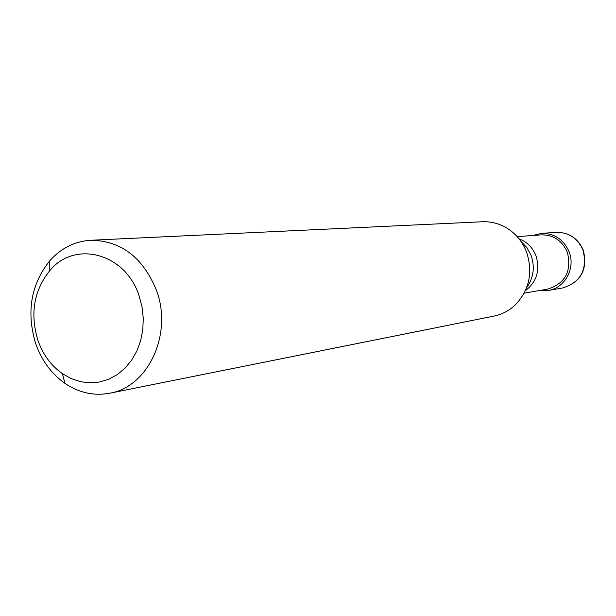 <?xml version="1.0" encoding="UTF-8"?>
<svg xmlns="http://www.w3.org/2000/svg" width="616" height="616" viewBox="0 0 616 616"><rect width="100%" height="100%" fill="white"/><g stroke="black" fill="none" stroke-linecap="round" stroke-linejoin="round"><path stroke-width="0.92" d="M532.909 235.481L541.402 233.402C554.377 233.233 563.625 239.378 569.13 251.829C575.737 268.068 564.903 288.096 548.44 290.444L539.693 290.49M524.154 293.162L547.67 289.12C565.234 283.506 571.81 271.263 567.405 252.391C562.154 240.533 553.345 234.688 540.979 234.873L517.186 236.66M109.725 393.216L494.055 316.062C502.125 314.391 509.232 310.649 515.369 304.835C529.321 290.013 533.086 272.526 526.665 252.352C522.453 241.457 515.507 233.164 505.836 227.473C498.46 223.323 490.659 221.421 482.428 221.76L90.868 240.255C121.136 240.694 143.028 257.45 156.526 290.506C172.896 334.088 148.156 386.987 109.725 393.216C93.909 396.111 78.963 392.823 64.888 383.329C51.328 373.727 41.565 360.391 35.597 343.328C26.234 311.896 30.962 284.369 49.773 260.737C61.13 248.117 74.821 241.287 90.868 240.255M139.093 295.803L142.019 306.86L143.274 318.28L142.804 329.683L140.633 340.725L136.837 351.043L131.539 360.322L124.917 368.276L117.186 374.667L108.593 379.294L99.407 382.043L89.913 382.844L80.403 381.674L71.163 378.601L62.47 373.72C51.074 365.673 42.858 354.462 37.83 340.109C29.945 313.636 33.926 290.483 49.757 270.647C74.775 239.87 125.549 253.153 139.093 295.803M548.44 290.444L562.801 287.934C580.826 282.151 587.579 269.6 583.059 250.296C577.669 238.161 568.637 232.178 555.948 232.347C568.814 232.194 577.947 238.176 583.337 250.296M518.988 238.777C527.019 241.826 532.701 247.524 536.02 255.871C540.301 270.27 536.752 281.874 525.386 290.675M526.611 287.741C533.548 277.978 535.065 267.259 531.161 255.594L526.957 247.709L520.89 241.326M541.402 233.402L555.948 232.347M62.47 373.72L64.888 383.329M49.757 270.647L49.773 260.737M583.367 250.389C587.849 269.592 580.996 282.113 562.801 287.934"/></g></svg>
